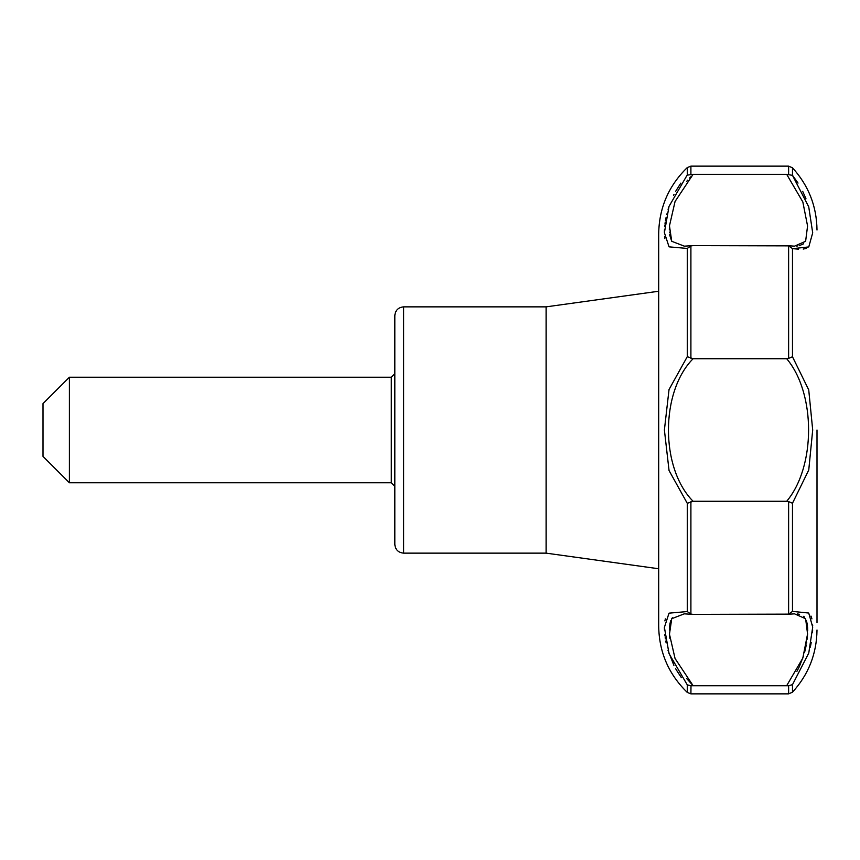 <?xml version="1.0" encoding="UTF-8"?>
<svg xmlns="http://www.w3.org/2000/svg" width="860" height="860" viewBox="0 0 860 860"><rect width="100%" height="100%" fill="white"/><g stroke="black" fill="none" stroke-linecap="round" stroke-linejoin="round"><path stroke-width="1.29" d="M687.28 684.872L687.28 692.429L690.903 693.859L788.62 693.859L788.62 685.742L690.903 685.753L687.28 684.872L669.058 653.686L664.393 627.37L669.026 613.159L687.28 611.557L690.903 614.083L693.096 614.373L788.62 614.137L788.62 501.606L786.696 501.283C815.817 466.625 815.946 393.504 786.696 358.717L788.62 358.394L788.62 245.863L693.096 245.627L690.903 245.917L687.28 248.443L669.058 246.852L664.393 232.662L669.026 206.378L686.936 175.504M680.819 183.115L675.573 191.457M674.025 194.392L673.606 195.231M668.951 206.615L668.08 209.388M666.855 213.925L666.704 214.527M666.027 217.655L665.844 218.58M665.78 218.913L665.468 220.697M665.231 222.149L664.995 223.869M664.855 225.04L664.705 226.502M664.468 229.738L664.393 232.157M664.565 236.661L664.812 238.596M665.361 618.867L665.188 619.522M665.006 620.307L664.887 620.909M664.393 627.51L664.468 630.229M664.834 634.755L664.974 635.991M665.199 637.625L665.393 638.872M665.769 641.033L666.134 642.914M667.973 650.257L673.896 665.361M675.595 668.575L676.089 669.467M676.379 669.972L681.346 677.615M687.28 503.315L669.048 470.527L664.393 430L669.037 389.526L687.28 356.685L693.096 358.717C660.254 391.794 660.222 468.206 693.096 501.283L687.28 503.315L687.28 611.557M546.1 553.141L546.1 306.859L658.685 291.239L658.685 233.866L658.685 626.134L658.685 568.761L546.1 553.141L403.609 553.141C398.277 552.614 395.342 549.68 394.815 544.337L394.815 373.713L391.3 377.228L391.3 482.772L394.815 486.287M803.584 243.799L799.091 245.777M797.263 246.046L796.693 246.089M787.653 245.68L794.5 246.164L805.616 241.284L807.572 225.997L802.842 201.971L786.696 174.344L692.988 174.344M671.682 241.241L669.65 234.801M669.446 232.791L669.403 232.146M669.338 229.674L669.413 226.739M669.446 226.266L669.488 225.6M686.764 181.309L687.721 180.138M689.559 178.009L690.601 176.88M690.903 174.247L690.903 166.141L687.28 167.571L687.28 175.128L693.096 174.344L675.068 201.476L669.467 225.857L671.725 241.294L684.323 246.164M786.696 174.344L792.479 175.354L808.733 206.841L812.7 232.834L808.765 246.938L792.78 248.637M792.942 248.658L798.532 249.185M803.261 249.067L806.465 248.303M805.981 198.778L802.702 191.361M798.026 183.072L792.812 175.773M693.096 245.627L684.259 246.164M693.096 614.373L684.259 613.836L671.725 618.705L669.467 634.175L675.057 658.513L693.096 685.657L686.57 678.454M669.886 638.432L669.757 637.378M669.736 637.185L669.564 635.454M669.446 633.755L669.392 632.799M669.338 630.09L669.994 623.221M670.209 622.317L670.424 621.576M670.585 621.092L670.811 620.522M671.714 618.705L672.38 617.77M690.903 693.859L690.999 685.753M786.696 501.283L693.096 501.283M786.696 614.373L788.62 614.137L792.479 611.395L808.733 613.04L812.7 627.123L808.765 653.062L792.479 684.646L788.62 685.742M786.696 358.717L693.096 358.717M788.62 358.394L792.479 356.75L792.479 248.604L788.62 245.863L786.696 245.627M792.479 356.75L808.733 389.902L812.7 430L808.755 470.022L792.479 503.25L788.62 501.606M817 430L817 622.618M810.281 647.182L810.518 646.139M810.658 645.451L811.238 642.431M812.485 632.713L812.646 630.025M812.689 625.639L812.668 624.973M811.915 618.888L811.388 617.093M811.356 616.996L810.969 616.061M786.696 685.657L802.821 658.083L807.572 633.981L805.626 618.738L794.5 613.836L787.653 614.32M546.1 306.859L403.609 306.859C398.277 307.385 395.342 310.32 394.815 315.663L394.815 430M797.252 613.954L798.908 614.18M798.929 614.191L799.574 614.32M803.713 616.308L804.68 617.308M806.454 620.662L807.346 624.726M807.389 625.048L807.486 625.94M807.562 626.918L807.68 630.584M807.583 633.831L807.314 637.378M807.303 637.518L807.11 639.281M806.669 642.528L806.562 643.151M806.25 644.957L805.605 648.15M805.444 648.87L804.756 651.687M804.745 651.729L804.508 652.633M803.552 655.857L799.338 666.64M799.015 667.306L796.919 671.348M43 430L43 456.391L69.391 482.772L69.391 377.228L43 403.609L43 430M687.28 248.443L687.28 356.685M788.62 174.257L788.62 166.141L690.903 166.141M690.903 358.319L690.903 245.917M690.903 614.083L690.903 501.681M792.479 175.354L792.479 167.807C808.518 185.438 816.688 206.163 817 229.996M792.479 611.395L792.479 503.25M788.62 693.859L792.479 692.192L792.479 684.646M403.609 306.859L403.609 553.141M687.28 167.571C668.639 185.738 659.104 207.83 658.685 233.866M687.28 692.429C668.639 674.261 659.104 652.17 658.685 626.134M792.479 692.192C808.518 674.562 816.688 653.837 817 630.004M391.3 377.228L69.391 377.228M391.3 482.772L69.391 482.772M792.479 167.807L788.62 166.141"/></g></svg>
